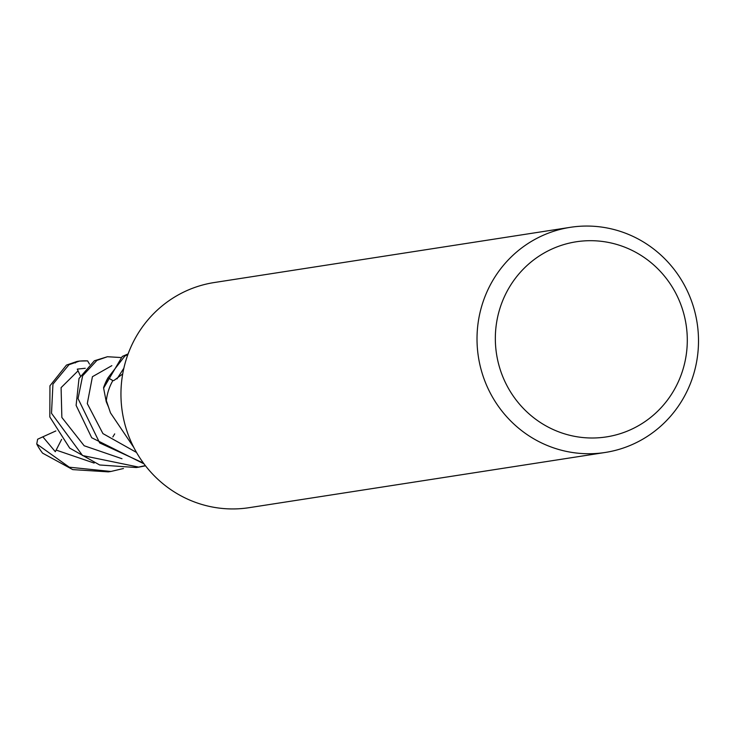 <?xml version="1.0" encoding="UTF-8"?>
<svg xmlns="http://www.w3.org/2000/svg" width="735" height="735" viewBox="0 0 735 735"><rect width="100%" height="100%" fill="white"/><g stroke="black" fill="none" stroke-linecap="round" stroke-linejoin="round"><path stroke-width="1.1" d="M605.217 452.466L249.147 507.674A113.916 110.673 -98.8 0 1 125.602 426.796A113.916 110.673 -98.8 0 1 186.175 290.922A113.916 110.673 -98.8 0 1 214.243 282.534L570.305 227.326A113.916 110.673 -98.8 0 1 693.858 308.204A113.916 110.673 -98.8 0 1 633.276 444.078A113.916 110.673 -98.8 0 1 605.217 452.466A113.916 110.673 -98.8 0 1 481.664 371.588A113.916 110.673 -98.8 0 1 542.246 235.714A113.916 110.673 -98.8 0 1 570.305 227.326M551.866 249.055A98.729 95.918 -98.8 0 1 678.818 299.586A98.729 95.918 -98.8 0 1 630.768 429.635A98.729 95.918 -98.8 0 1 503.815 379.104A98.729 95.918 -98.8 0 1 551.866 249.055M122.699 373.94L113.953 380.482L112.777 380.73A51.257 49.805 -98.8 0 0 106.345 400.612L110.48 412.877L133.807 447.468M110.48 412.877L106.906 402.284A47.095 45.754 -98.8 0 1 106.345 400.612M108.743 407.622L106.235 401.696L103.617 388.098A56.77 55.153 -98.8 0 1 108.201 377.827L113.006 380.684L108.045 377.735L124.849 356.052L127.872 354.555M128.101 353.912L122.267 356.447L103.617 388.108A56.76 55.153 -98.8 0 1 108.201 377.827L112.969 380.693M123.452 468.507L110.939 471.466L69.283 467.203L36.75 444.004L37.623 439.236L42.85 436.829L55.318 451.713L61.611 439.42M110.939 471.466L108.339 471.861L72.747 469.61L42.593 453.146A56.953 55.336 -98.8 0 1 36.75 444.004M145.512 465.815L138.814 467.138L82.568 455.553L51.514 413.3L52.938 384.148L68.989 364.707L79.527 361.06L87.612 360.885L89.505 364.137M78.397 361.252A56.953 55.336 -98.8 0 1 87.612 360.885M77.037 361.445L66.462 365.093L49.952 385.792L49.815 416.938L69.696 448.111L99.666 464.979L136.287 467.533L138.814 467.138M143.472 463.114L99.684 442.92L78.039 398.59L82.651 375.778L96.937 360.38L107.42 356.732L120.522 357.504M107.42 356.732L94.383 360.775L79.013 378.488L76.109 405.362L91.71 437.748L144.005 463.849M137.62 467.313L145.346 465.604M75.255 362.934L76.844 361.592M85.278 368.272L77.285 369.117L80.28 375.732M114.706 433.889L112.832 436.948M42.85 436.829L55.832 430.958M103.598 387.593A56.953 55.336 -98.8 0 1 108.045 377.735M56.301 450.132L94.153 463.078M123.866 368.189L116.957 378.938M78.002 370.899L61.088 387.639L61.859 417.452L84.167 445.759L121.992 458.732M111.849 365.653L92.426 376.706L87.29 403.588L102.928 433.595L136.526 452.457M79.527 361.06L76.954 361.455"/></g></svg>
